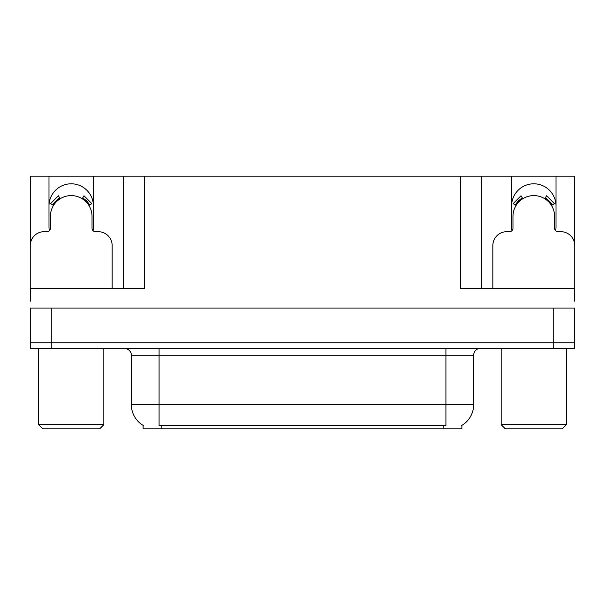 <?xml version="1.0" encoding="UTF-8"?>
<svg xmlns="http://www.w3.org/2000/svg" width="605" height="605" viewBox="0 0 605 605"><rect width="100%" height="100%" fill="white"/><g stroke="black" fill="none" stroke-linecap="round" stroke-linejoin="round"><path stroke-width="0.91" d="M555.67 230.709A22.211 22.211 0 0 0 556.01 226.837L556.01 176.161L574.538 176.161L574.538 243.18M93.079 230.709A22.211 22.211 0 0 0 93.42 226.837L93.42 176.161L123.473 176.161L123.473 288.615M461.88 425.375L461.88 428.839L143.12 428.839L143.12 425.375M48.99 206.01A22.211 22.211 0 0 1 71.209 183.799A22.211 22.211 0 0 1 93.42 206.01M51.281 348.314L574.538 348.314L574.538 342.763L30.462 342.763L30.462 308.051L51.281 308.051L51.281 342.763L30.462 342.763L30.462 348.314L51.281 348.314L51.281 342.763L574.538 342.763L574.538 308.051L51.281 308.051M123.473 176.161L460.7 176.161L460.7 288.615L574.538 288.615L574.538 301.108M30.462 301.108L30.462 288.615L144.3 288.615L144.3 176.161M49.33 230.709A22.211 22.211 0 0 1 48.99 226.837L48.99 176.161L30.462 176.161L30.462 243.18M460.7 176.161L481.527 176.161L481.527 288.615L481.527 176.161L511.58 176.161L511.58 226.837A22.211 22.211 0 0 0 511.921 230.709M556.01 176.161L511.58 176.161M48.99 176.161L93.42 176.161M556.01 206.01A22.211 22.211 0 0 0 533.792 183.799A22.211 22.211 0 0 0 511.58 206.01M143.325 425.504A24.298 24.298 0 0 1 131.323 404.541L159.085 404.541L159.085 425.504L445.915 425.504L445.915 404.541L473.677 404.541L473.677 355.256A6.942 6.942 0 0 1 480.62 348.314M131.323 404.541L131.323 355.256C131.671 354.129 130.483 348.956 124.38 348.314M461.675 425.504A24.298 24.298 0 0 0 473.677 404.541M574.538 348.314L574.538 342.763M112.159 288.615L112.159 245.577A13.885 13.885 0 0 0 98.275 231.692L95.499 231.692A3.471 3.471 0 0 1 92.028 228.229L92.028 216.424A20.827 20.827 0 0 0 71.209 195.596A20.827 20.827 0 0 0 50.381 216.424L50.381 228.229A3.471 3.471 0 0 1 46.91 231.692L44.135 231.692A13.885 13.885 0 0 0 30.25 245.577L30.25 294.166A13.885 13.885 0 0 1 30.462 294.174M82.174 198.72L84.004 195.77L91.854 203.628L88.905 205.458M53.505 205.458L50.555 203.628L58.405 195.77L60.235 198.72M574.538 294.174A13.885 13.885 0 0 1 574.75 294.166L574.75 245.577A13.885 13.885 0 0 0 560.865 231.692L558.09 231.692A3.471 3.471 0 0 1 554.619 228.229L554.619 216.424A20.827 20.827 0 0 0 533.792 195.596A20.827 20.827 0 0 0 512.972 216.424L512.972 228.229A3.471 3.471 0 0 1 509.501 231.692L506.725 231.692A13.885 13.885 0 0 0 492.841 245.577L492.841 288.615M544.765 198.72L546.595 195.77L554.445 203.628L551.495 205.458M516.095 205.458L513.146 203.628L520.996 195.77L522.826 198.72M42.743 428.839L38.576 424.672L103.833 424.672L99.666 428.839L42.743 428.839M505.334 428.839L501.167 424.672L566.424 424.672L562.257 428.839L505.334 428.839M553.719 308.051L553.719 348.314M443.14 428.839L443.14 425.375M161.86 428.839L161.86 425.375M445.915 348.314L445.915 355.256L131.323 355.256M473.677 355.256L445.915 355.256L445.915 404.541L159.085 404.541L159.085 348.314M89.699 204.966A21.757 21.757 0 0 0 82.666 197.933M59.744 197.933A21.757 21.757 0 0 0 52.711 204.966M89.101 205.329A21.054 21.054 0 0 0 82.295 198.523M60.114 198.523A21.054 21.054 0 0 0 53.308 205.329M552.289 204.966A21.757 21.757 0 0 0 545.256 197.933M522.334 197.933A21.757 21.757 0 0 0 515.301 204.966M551.692 205.329A21.054 21.054 0 0 0 544.886 198.523M522.705 198.523A21.054 21.054 0 0 0 515.899 205.329M103.833 348.314L103.833 424.672M38.576 348.314L38.576 424.672M566.424 348.314L566.424 424.672M501.167 348.314L501.167 424.672"/></g></svg>
